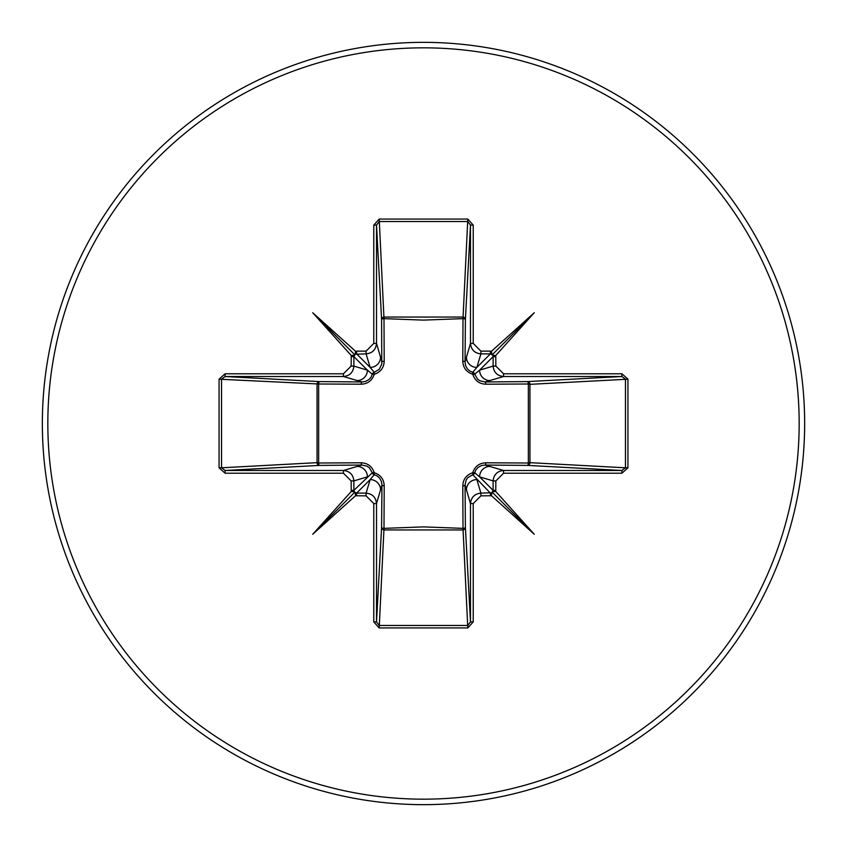 <?xml version="1.0" encoding="UTF-8"?>
<svg xmlns="http://www.w3.org/2000/svg" width="847" height="847" viewBox="0 0 847 847"><rect width="100%" height="100%" fill="white"/><g stroke="black" fill="none" stroke-linecap="round" stroke-linejoin="round"><path stroke-width="1.27" d="M495.855 356.608L493.123 356.608L492.763 355.221L495.749 355.518L495.855 366.095L503.573 373.781L503.573 376.523L485.013 381.955L527.49 381.595A2.742 0.889 89.5 0 1 528.359 383.998L529.947 384.337L529.947 462.663L528.359 463.002L528.359 383.998L485.807 384.199C479.254 383.935 474.902 380.621 472.742 374.258C466.39 372.119 463.076 367.757 462.801 361.193L463.002 318.641A2.742 0.889 -179.5 0 1 465.405 319.51L465.045 361.987L470.477 343.427L470.477 225.09L467.798 221.533L379.202 221.533L376.523 225.09L376.523 343.427C375.856 349.726 372.384 353.21 366.095 353.877L355.221 354.237L355.518 351.251L356.608 351.145L356.608 353.877L370.15 367.418L366.095 353.877L366.095 351.145L373.781 343.427L376.523 343.427L381.955 361.987A2.742 0.815 179.5 0 1 384.199 361.193C383.935 367.746 380.621 372.098 374.258 374.258C372.119 380.61 367.757 383.924 361.193 384.199L318.641 383.998L318.641 463.002L361.193 462.801C367.746 463.065 372.098 466.379 374.258 472.742C380.61 474.881 383.924 479.243 384.199 485.807L383.998 528.359L423.5 526.887L463.002 528.359L462.801 485.807C463.065 479.254 466.379 474.902 472.742 472.742C474.881 466.39 479.243 463.076 485.807 462.801L528.359 463.002A2.742 0.889 -89.5 0 1 527.49 465.405L485.013 465.045L503.573 470.477L503.573 473.219L495.855 480.905L495.749 491.482L534.256 534.256L491.482 495.749L480.905 495.855L473.219 503.573L473.219 621.91L467.798 627.934L379.202 627.934L373.781 621.91L373.781 503.573L366.095 495.855L355.518 495.749L312.744 534.256L351.251 491.482L351.145 480.905L343.427 473.219L225.09 473.219L219.066 467.798L221.533 467.798L225.09 470.477L225.09 473.219M355.221 354.237L353.877 356.608L353.877 366.095L367.418 370.15L372.288 374.226A2.742 2.721 135 0 1 374.226 372.288L379.234 369.334L381.775 364.136L381.595 319.51A2.742 2.467 176.9 0 1 384.337 317.053L462.663 317.053A2.742 2.467 -176.9 0 1 465.405 319.51L470.477 225.09L473.219 225.09L473.219 343.427L480.905 351.145L490.392 351.145L490.392 353.877L480.905 353.877C474.616 353.21 471.144 349.726 470.477 343.427L473.219 343.427M503.573 373.781L621.91 373.781L621.91 376.523L625.467 379.202L625.467 467.798L529.947 462.663A2.742 2.467 -86.9 0 1 527.49 465.405L621.91 470.477L625.467 467.798L627.934 467.798L621.91 473.219L503.573 473.219M373.781 343.427L373.781 225.09L379.202 219.066L467.798 219.066L463.002 318.641L423.5 320.113L383.998 318.641L384.199 361.193M423.5 804.65A381.15 381.15 0 0 0 804.65 423.5A381.15 381.15 0 0 0 423.5 42.35A381.15 381.15 0 0 0 42.35 423.5A381.15 381.15 0 0 0 423.5 804.65A381.15 381.15 0 0 1 42.35 423.5A381.15 381.15 0 0 1 423.5 42.35M343.427 473.219L343.427 470.477L361.987 465.045L319.51 465.405L225.09 470.477L343.427 470.477C349.726 471.144 353.21 474.616 353.877 480.905L353.877 490.392L354.724 492.276L356.608 493.123L366.095 493.123C372.384 493.79 375.856 497.274 376.523 503.573L376.523 621.91L379.202 625.467L467.798 625.467L470.477 621.91L470.477 503.573C471.144 497.274 474.616 493.79 480.905 493.123L491.779 492.763L491.482 495.749M491.779 492.763L493.123 490.392L493.123 480.905L479.582 476.85L474.712 472.774A2.742 2.721 -45 0 1 472.774 474.712L490.392 493.123L490.392 495.855M354.237 491.779L351.251 491.482M366.095 495.855L366.095 493.123L370.15 479.582L374.226 474.712A2.742 2.721 45 0 1 372.288 472.774L353.877 490.392L351.145 490.392M219.066 467.798L219.066 379.202L225.09 373.781L343.427 373.781L351.145 366.095L351.251 355.518L312.744 312.744L355.518 351.251M467.798 219.066L473.219 225.09M490.392 351.145L491.482 351.251L534.256 312.744L495.749 355.518M621.91 373.781L627.934 379.202L627.934 467.798M467.798 627.934L463.002 528.359A2.742 0.889 179.5 0 0 465.405 527.49A2.742 2.467 -3.1 0 1 462.663 529.947L384.337 529.947A2.742 2.467 3.1 0 1 381.595 527.49L381.955 485.013L376.523 503.573L373.781 503.573M473.219 503.573L470.477 503.573L465.045 485.013L465.405 527.49L470.477 621.91L473.219 621.91M225.09 373.781L225.09 376.523L319.51 381.595L361.987 381.955L343.427 376.523L225.09 376.523L221.533 379.202L221.533 467.798L317.053 462.663L317.053 384.337A2.742 2.467 93.1 0 1 319.51 381.595A2.742 0.889 -89.5 0 0 318.641 383.998L219.066 379.202M361.193 384.199A2.742 0.815 -89.5 0 1 361.987 381.955L365.565 381.415L368.9 379.604L371.092 377.127L372.288 374.226L374.258 374.258L374.226 372.288L370.15 367.418A10.439 10.397 163.3 0 0 380.589 357.021M319.51 465.405A2.742 2.467 86.9 0 1 317.053 462.663L318.641 463.002A2.742 0.889 89.5 0 0 319.51 465.405M480.905 351.145L480.905 353.877L476.85 367.418L472.774 372.288A2.742 2.721 -135 0 1 474.712 374.226L479.582 370.15L493.123 366.095C493.79 372.384 497.274 375.856 503.573 376.523L621.91 376.523L527.49 381.595A2.742 2.467 -93.1 0 1 529.947 384.337L627.934 379.202M492.763 355.221L490.392 353.877L476.85 367.418A10.439 10.397 -163.3 0 1 466.411 357.021M356.608 495.855L356.608 493.123L370.15 479.582A10.439 10.397 16.7 0 1 380.589 489.979M384.199 485.807A2.742 0.815 -179.5 0 1 381.955 485.013L381.415 481.435L379.604 478.1L377.127 475.908L374.226 474.712L374.258 472.742L372.288 472.774L369.334 467.766L366.973 466.168L361.987 465.045A2.742 0.815 89.5 0 1 361.193 462.801M357.021 466.411A10.439 10.397 73.3 0 1 367.418 476.85L353.877 480.905L351.145 480.905M351.145 366.095L353.877 366.095C353.21 372.384 349.726 375.856 343.427 376.523L343.427 373.781M351.145 356.608L353.877 356.608L367.418 370.15A10.439 10.397 106.7 0 1 357.021 380.589M466.411 489.979A10.439 10.397 -16.7 0 1 476.85 479.582L480.905 493.123L480.905 495.855M485.807 462.801A2.742 0.815 -89.5 0 1 485.013 465.045L481.435 465.585L478.1 467.396L475.908 469.873L474.712 472.774L472.742 472.742L472.774 474.712L467.766 477.666L466.168 480.027L465.045 485.013A2.742 0.815 179.5 0 1 462.801 485.807M495.855 480.905L493.123 480.905C493.79 474.616 497.274 471.144 503.573 470.477L621.91 470.477L621.91 473.219M495.855 490.392L493.123 490.392L479.582 476.85A10.439 10.397 -73.3 0 1 489.979 466.411M462.801 361.193A2.742 0.815 -179.5 0 1 465.045 361.987L465.585 365.565L467.396 368.9L469.873 371.092L472.774 372.288L472.742 374.258L474.712 374.226L477.666 379.234L480.027 380.832L485.013 381.955A2.742 0.815 89.5 0 1 485.807 384.199M489.979 380.589A10.439 10.397 -106.7 0 1 479.582 370.15L493.123 356.608L493.123 366.095L495.855 366.095M373.781 621.91L376.523 621.91L381.595 527.49A2.742 0.889 -179.5 0 0 383.998 528.359L379.202 627.934M373.781 225.09L376.523 225.09L381.595 319.51A2.742 0.889 179.5 0 1 383.998 318.641L379.202 219.066M355.518 495.749L355.221 492.763M351.251 355.518L354.237 355.221M495.749 491.482L492.763 491.779M491.482 351.251L491.779 354.237M312.744 534.256L354.724 492.276M534.256 534.256L492.276 492.276M534.256 312.744L492.276 354.724M312.744 312.744L354.724 354.724M423.5 799.166A375.666 375.666 0 0 0 799.166 423.5A375.666 375.666 0 0 0 423.5 47.834A375.666 375.666 0 0 0 47.834 423.5A375.666 375.666 0 0 0 423.5 799.166M356.608 351.145L366.095 351.145"/></g></svg>
